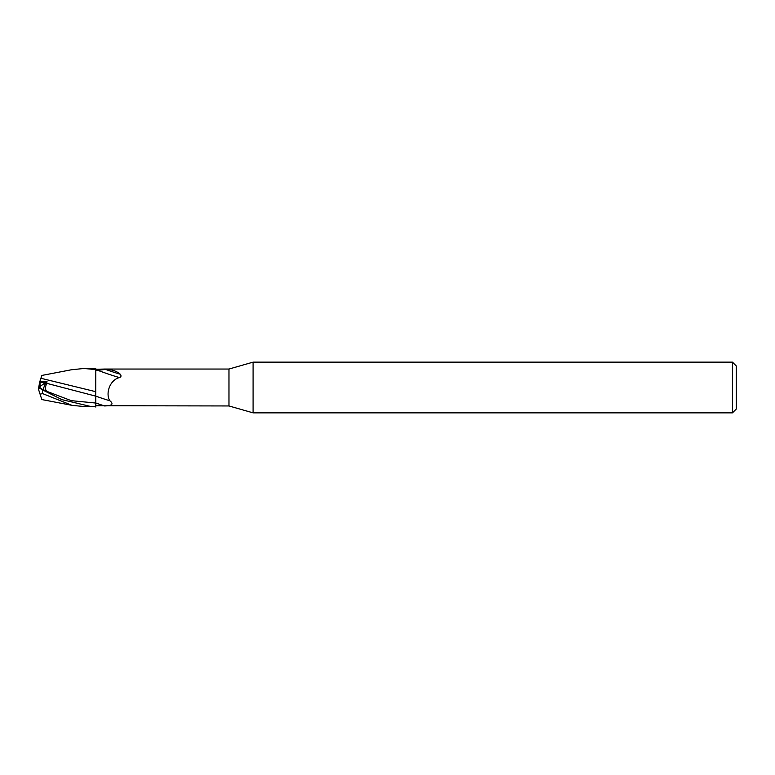 <?xml version="1.0" encoding="UTF-8"?>
<svg xmlns="http://www.w3.org/2000/svg" width="775" height="775" viewBox="0 0 775 775"><rect width="100%" height="100%" fill="white"/><g stroke="black" fill="none" stroke-linecap="round" stroke-linejoin="round"><path stroke-width="1.16" d="M253.086 412.862L228.974 405.955L228.974 369.045L253.086 362.138L732.443 362.138L736.25 365.945L736.25 409.055L732.443 412.862L253.086 412.862L253.086 362.138M732.443 412.862L732.443 362.138M40.688 378.936L41.831 375.439L40.901 378.278L95.819 391.704M40.019 388.12L40.019 382.249L45.803 382.278L43.022 389.651L45.803 382.278L39.612 382.249L38.75 387.51L46.684 391.298C45.086 389.602 45.105 386.948 46.762 383.344L47.004 381.387L39.903 381.377L39.612 382.249M38.75 387.519L38.75 390.087L40.019 393.991M95.742 400.181L95.819 368.687L83.991 368.474L95.819 369.607M95.712 392.16L95.819 369.22L95.712 392.16M228.974 405.955L95.819 405.713L95.819 406.313L84.882 406.526M103.869 369.045L228.974 369.045M104.509 369.055L95.819 369.287M95.819 370.557L105.516 369.413C111.677 369.404 116.599 371.012 120.28 374.228C121.452 375.856 121.181 376.96 119.466 377.561C109.498 380.041 105.352 394.136 109.905 400.782C113.896 404.037 112.104 405.761 104.509 405.945A28.578 1.308 -160.4 0 1 95.819 402.99L95.819 406.313M95.819 406.255L95.819 396.151A20.702 0.949 -160.4 0 0 109.905 400.782M96.856 369.975A19.646 0.901 -160.4 0 0 119.466 377.561M105.516 369.413A20.634 0.94 -160.4 0 0 120.28 374.228M95.829 407.069L95.78 403.039L95.829 407.069M40.019 386.56L47.004 381.387M40.087 394.213L40.688 396.064L40.087 394.213L42.557 393.574L72.027 405.354L83.991 406.526M38.789 387.5L40.019 386.87L38.798 387.5M90.917 406.526L61.913 399.638L42.557 389.893L38.779 387.694L39.409 387.461M95.703 396.887L95.819 403.029M39.825 381.61L40.968 378.093M46.762 383.344L95.712 396.132M38.75 387.684L38.75 386.841M71.523 369.752L83.991 368.474M40.901 396.722L41.831 399.561L72.027 405.354M40.862 396.597L39.796 393.312M38.779 387.306L39.409 387.539M38.75 390.087L38.75 387.665M42.557 393.574L42.557 389.893M46.684 391.298L71.232 400.656L95.78 403.039M38.779 387.694L43.458 389.864M72.027 369.646L41.831 375.439"/></g></svg>

